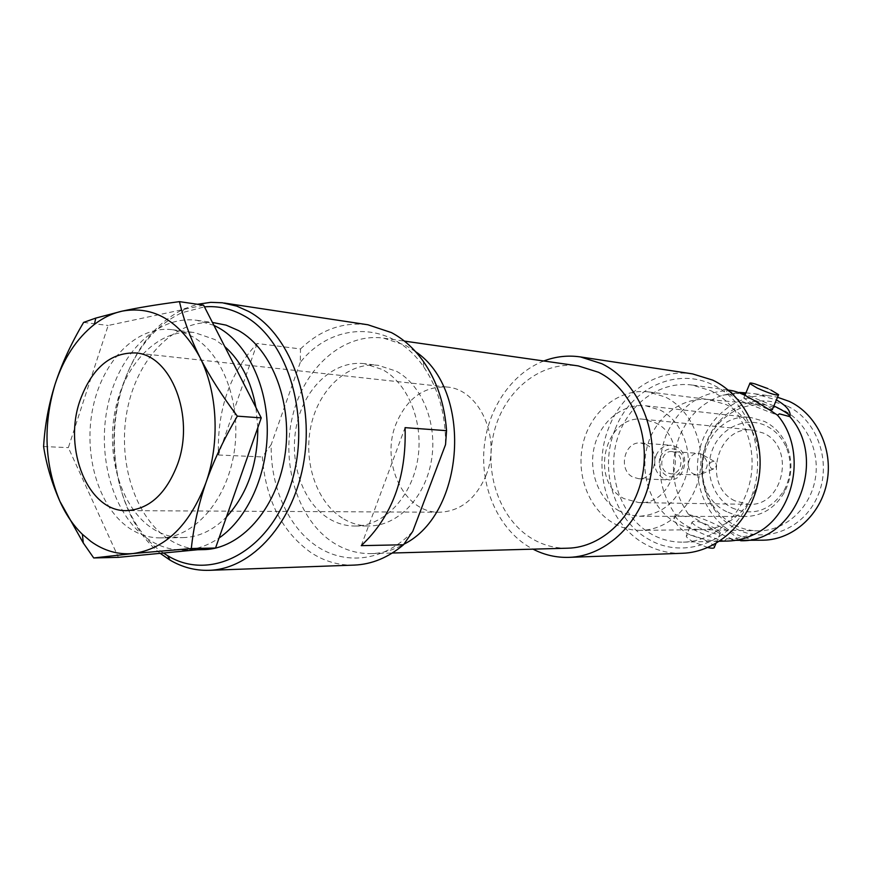 <?xml version="1.0" encoding="UTF-8"?>
<svg xmlns="http://www.w3.org/2000/svg" width="872" height="872" viewBox="0 0 872 872"><rect width="100%" height="100%" fill="white"/><g stroke="black" fill="none" stroke-linecap="round" stroke-linejoin="round"><path stroke-width="0.65" stroke-dasharray="4.36 3.27" d="M739.554 392.945L737.145 393.534L726.572 390.656C698.625 392.836 678.449 407.747 666.044 435.368C655.635 463.839 658.731 490.217 675.331 514.502L685.992 516.671L688.629 514.556C672.17 490.598 669.097 464.58 679.408 436.501C688.335 415.77 702.788 401.992 722.79 395.169L738.279 392.476M735.783 540.335L726.703 538.667L724.327 541.043L727.804 541.054M485.944 475.611C501.694 437.897 479.371 388.967 446.715 387.005C423.541 386.22 406.592 398.657 395.866 424.315C380.225 463.021 404.39 513.325 439.553 512.245C460.307 511.319 475.774 499.1 485.944 475.611M163.413 553.022L162.312 552.259C119.333 523.047 101.871 445.886 122.636 385.631C134.811 350.206 154.442 325.954 181.55 312.841L204.451 306.857M160.197 553.328C118.57 521.009 102.689 444.328 123.344 384.127C135.923 347.503 156.251 322.389 184.33 308.775L197.432 304.284M615.251 429.057C630.587 388.454 676.367 366.502 713.165 385.021C750.432 402.352 768.744 456.906 750.378 499.285C732.545 541.937 684.466 559.889 649.477 539.746C613.997 520.737 598.497 468.983 615.251 429.057M682.362 553.273C669.195 553.655 656.823 550.624 645.226 544.172C607.719 523.952 591.39 469.191 609.081 426.92C622.75 391.572 658.011 368.289 692.608 373.903M675.331 514.502L674.634 517.129C674.023 522.219 678.34 527.745 687.594 533.719C700.521 539.31 712.762 541.763 724.327 541.043C713.176 538.351 701.764 533.915 690.079 527.734C681.108 522.764 676.127 518.807 675.146 515.897L675.331 514.502M730.376 390.384L727.128 390.296L726.594 391.583C727.946 393.697 733.287 397.043 742.628 401.611L777.475 415.17M660.278 456.906C664.093 449.527 669.522 447.183 676.585 449.876C691.213 456.666 680.084 483.6 666.099 475.414C659.733 471.12 657.793 464.95 660.278 456.906M656.06 455.446C659.232 448.557 664.224 445.167 671.026 445.265L676.203 446.737C691.093 453.386 684.989 481.475 669.042 479.916L663.243 478.347C655.373 473.016 652.975 465.386 656.06 455.446M354.206 565.1C338.837 565.514 324.482 561.394 311.151 552.728C281.874 531.767 265.611 499.841 262.374 456.939L271.214 444.546C270.189 486.707 288.283 527.647 317.615 546.809C346.903 565.895 385.544 560.642 412.75 531.397M361.248 545.654L405.088 427.64M543.779 360.986C511.003 373.598 487.001 409.938 483.96 449.603C480.919 489.268 499.035 529.14 529.391 547.147L533.032 549.153M646.119 444.513C661.281 451.358 655.046 480.33 638.805 478.728L632.898 477.104C617.692 469.954 624.417 440.905 640.844 443.009L646.119 444.513M713.688 468.874L711.41 468.635C708.326 464.384 709.23 461.942 714.114 461.321L714.397 461.441C717.231 464.253 716.991 466.727 713.688 468.874L699.922 474.717C708.969 468.798 709.612 461.997 701.873 454.301L698.537 453.364C688.368 452.132 684.269 469.714 693.709 474.03L697.295 475L699.922 474.717M672.105 451.554C661.761 450.29 657.597 468.373 667.178 472.798L670.83 473.79C681.097 474.858 685.065 456.819 675.506 452.514L672.105 451.554L698.537 453.364M726.703 511.722C682.514 490.99 703.268 410.091 751.348 417.655L764.657 421.525C774.641 426.539 782.031 434.55 786.838 445.581C793.084 461.724 792.179 477.464 784.135 492.8C774.848 508.093 762.041 515.995 745.702 516.507L735.935 515.276L726.703 511.722M619.174 510.927C598.748 499.689 588.088 471.381 594.432 446.333C600.612 421.231 622.99 403.18 645.825 405.785L660.104 410.058C680.193 419.999 692.117 447.064 687.092 472.275C679.713 499.656 663.854 514.317 639.514 516.268L629.05 514.905L619.174 510.927M731.87 507.809C752.841 516.682 770.227 510.938 784.026 490.576C791.318 476.679 792.136 462.411 786.479 447.772C782.119 437.777 775.415 430.495 766.357 425.939C746.487 416.118 721.613 427.073 712.816 448.742C703.726 470.27 712.435 497.694 731.87 507.809M734.813 500.811C701.633 485.464 716.828 424.817 752.819 430.07L763.349 433.079C796.158 447.009 783.547 506.981 748.568 504.332L734.813 500.811M655.003 422.626C690.319 438.115 676.541 505.586 638.914 502.61L624.145 498.664C588.611 481.508 605.026 413.601 643.678 419.29L655.003 422.626M640.538 530.361C631.175 530.416 622.357 528.138 614.062 523.538C588.393 509.226 575.237 473.55 583.39 442.169C591.336 410.734 619.654 388.225 648.452 391.91L665.38 397.043C690.504 409.317 705.666 443.031 699.584 474.651C693.687 506.327 667.767 530.22 640.538 530.361L702.32 529.631C728.502 529.489 753.343 507.079 758.956 477.398C764.744 447.761 750.182 416.129 726.027 404.543L708.576 399.529L765.06 404.782L782.348 409.677C806.458 421.034 820.901 452.088 814.884 480.941C809.053 509.837 783.972 531.31 757.855 530.852C749.364 530.71 741.331 528.639 733.766 524.628C725.602 520.213 718.79 514.055 713.329 506.131C696.619 482.401 698.701 445.941 718.005 424.272C730.943 409.938 746.628 403.442 765.06 404.782M708.576 399.529C681.032 396.651 654.316 417.961 647.002 447.369C639.492 476.733 652.278 509.891 676.836 523.233C684.455 527.353 692.553 529.489 701.143 529.631L702.32 529.631M787.329 406.09C817.609 420.042 832.357 462.956 817.609 496.288C803.308 529.849 764.319 544.302 735.554 528.476C726.856 523.767 719.607 517.194 713.797 508.768C696.03 483.513 698.243 444.775 718.779 421.699C738.529 400.869 761.387 395.67 787.329 406.09M763.567 540.182C752.994 540.378 743.02 537.98 733.646 532.988C705.459 517.903 691.049 480.428 700.129 447.696C708.958 414.887 740.219 391.713 771.796 396.161L777.519 397.251M745.931 392.858L754.847 393.795L776.385 399.932M773.867 405.927L745.331 394.308M755.087 383.942L771.022 390.1M772.494 409.186L764.984 404.499C752.394 398.918 745.32 396.793 743.751 398.101L751.13 402.711L768.025 409.153M692.052 522.208C692.499 523.549 694.788 525.369 698.919 527.647C711.203 533.522 718.332 535.31 720.327 533.043C719.88 531.658 717.547 529.816 713.329 527.505C701.099 521.674 694.014 519.908 692.052 522.208L686.231 536.182C686.656 537.566 688.924 539.419 693.044 541.719L707.792 547.551M714.451 546.984C714.026 545.567 711.716 543.692 707.508 541.359C695.322 535.506 688.226 533.784 686.231 536.182M688.629 514.556C707.203 518.622 736.764 533.795 737.276 539.692L736.905 540.564C735.347 540.596 729.472 538.144 719.313 533.206L688.629 514.556M692.303 385.064C658.894 380.377 625.922 405.753 616.558 441.45C606.945 477.082 622.009 517.826 651.722 534.285C661.608 539.724 672.138 542.351 683.321 542.144C714.582 541.588 744.154 514.317 750.683 478.401C757.408 442.529 739.729 404.499 710.822 390.721L692.303 385.064L728.196 390.078M567.814 548.194C555.322 548.455 543.594 545.382 532.618 539.005C499.83 519.832 483.48 472.711 494.217 431.498C504.681 390.198 541.163 360.605 578.234 365.902M415.606 351.688L405.763 345.421L383.713 338.162C343.415 332.439 303.99 367.744 292.523 416.293C280.762 464.743 297.984 519.985 333.3 542.667C345.127 550.221 357.836 553.862 371.407 553.6C382.59 553.273 393.425 550.134 403.921 544.204M342.315 518.11C316.035 501.651 302.813 460.721 311.282 424.501C319.555 388.214 348.615 361.749 378.35 365.357L396.302 371.178C422.364 385.13 437.962 424.402 431.28 461.321C424.784 498.293 397.403 526.034 369.172 525.969C359.646 525.958 350.697 523.342 342.315 518.11M364.354 363.668C334.477 360.049 305.287 386.819 296.971 423.498C288.447 460.111 301.712 501.465 328.101 518.11C336.516 523.396 345.508 526.034 355.078 526.045C383.44 526.11 410.974 498.065 417.514 460.667C424.25 423.334 408.576 383.625 382.394 369.532L364.354 363.668L378.35 365.357M257.12 343.492L218.425 454.988C217.019 409.895 229.914 372.726 257.12 343.492L300.513 348.953L300.273 362.414C333.148 320.809 392.062 320.329 423.574 366.752C438.507 388.629 445.832 414.592 445.538 444.633M300.273 362.414L271.214 444.546M300.513 348.953C320.515 329.736 342.99 321.681 367.94 324.776M218.425 454.988L262.374 456.939M203.568 549.611C190.565 549.774 178.433 545.97 167.151 538.188C133.035 514.491 116.608 456.852 128.064 406.058C139.248 355.177 177.376 317.702 216.518 323M213.913 325.354L196.81 320.307C157.516 314.988 119.246 353.018 107.997 404.575C96.476 456.045 112.924 514.426 147.128 538.46C158.453 546.341 170.64 550.21 183.687 550.036C195.906 549.742 207.689 545.741 219.046 538.024M160.492 537.904C149.068 537.959 138.386 534.514 128.446 527.582C97.817 506.054 82.927 453.277 93.151 406.581C103.136 359.809 137.307 325.256 172.394 329.725L182.837 332.178L192.908 336.832C223.559 354.337 242.035 405.175 233.979 453.375C226.153 501.629 193.595 537.817 160.492 537.904L182.815 537.61C171.435 537.675 160.797 534.285 150.889 527.44C120.347 506.24 105.468 454.225 115.627 408.194C125.557 362.109 159.598 328.101 194.532 332.559L214.959 339.579L224.769 346.587M182.815 537.61C198.576 537.272 213.117 530.394 226.437 516.976M257.807 427.651L255.932 407.507M203.601 305.189L108.15 325.474L68.343 447.641L118.396 557.339M83.614 322.4L108.15 325.474M43.6 446.54L68.343 447.641M754.433 534.231L734.039 538.961L728.883 538.809M446.715 387.005L135.465 352.942M675.146 515.897L674.634 517.129M727.128 390.296L726.594 391.583M638.805 478.728L669.042 479.916M714.114 461.321L701.11 453.952M670.83 473.79L697.295 475M640.844 443.009L671.026 445.265M645.825 405.785L751.348 417.655M639.514 516.268L745.702 516.507M786.479 447.772L786.838 445.581M784.026 490.576L784.135 492.8M638.914 502.61L748.568 504.332M643.678 419.29L752.819 430.07M648.452 391.91L709.743 399.67M701.143 529.631L757.855 530.852M713.329 506.131L713.797 508.768M718.005 424.272L718.779 421.699M770.935 390.067L767.84 388.574M744.928 395.278L743.751 398.101M720.327 533.043L715.923 543.496M722.79 395.169L738.344 393.621M683.321 542.144L719.563 541.261M737.276 539.692L736.905 540.564M754.847 393.795L771.796 396.161M371.407 553.6L392.291 553.022M383.713 338.162L404.401 341.105M355.078 526.045L369.172 525.969M423.574 366.752L423.487 361.597M181.55 312.841L184.319 308.775M183.687 550.036L197.693 549.742M196.81 320.307L212.419 322.444M172.394 329.725L194.532 332.559M439.553 512.245L126.451 510.632"/><path stroke-width="1.31" d="M719.563 541.261L727.804 541.054C737.025 540.814 745.898 538.536 754.433 534.231C794.872 515.603 807.755 450.246 777.475 415.17L779.415 413.851L789.825 416.631L789.749 415.944C788.441 413.797 783.143 410.461 773.867 405.927M177.572 464.242C195.284 416.347 171.043 354.708 135.465 352.942C110.264 352.419 91.778 368.289 79.995 400.553C62.784 449.113 88.17 511.908 126.451 510.632C149.09 509.466 166.127 493.999 177.572 464.242M90.928 541.468C103.921 550.81 117.96 554.832 133.024 553.546L191.306 548.532L215.537 548.03L261.24 417.884L203.601 305.189L179.469 301.636C156.742 304.601 137.634 307.772 122.135 311.141L95.767 318.095L83.614 322.4C71.112 343.546 61.596 364.169 55.067 384.29C48.69 404.434 44.864 425.187 43.6 446.54C46.478 465.016 51.917 483.284 59.906 501.346C65.814 514.48 73.313 525.478 82.393 534.318L90.928 541.468M237.337 416.151C221.695 395.343 209.182 375.658 199.786 357.084C179.676 320.82 153.799 305.505 122.135 311.141C112.368 313.31 103.125 317.735 94.394 324.395C76.681 338.391 63.569 358.348 55.067 384.29C42.902 425.253 44.516 464.275 59.906 501.346L83.265 542.94L93.729 557.96L133.024 553.546C165.2 549.033 189.496 525.435 205.923 482.75C213.433 461.266 223.897 439.074 237.337 416.151L261.24 417.884M197.432 304.284L210.839 302.344L222.393 302.78L236.737 306.116L248.771 311.5C288.981 333.289 314.04 398.014 304.088 460.133C294.431 522.328 252.172 569.253 209.04 570.321C195.274 570.724 182.248 567.301 169.964 560.075L160.197 553.328M692.608 373.903L712.707 380.116C745.636 395.659 766.03 438.867 758.586 479.862C751.381 520.911 717.885 552.249 682.362 553.273L568.958 557.361C606.89 556.303 642.969 521.238 650.839 475.186C658.96 429.188 637.105 380.846 601.876 363.722L580.403 356.921L692.608 373.903M777.475 415.17C767.851 408.587 757.103 402.003 745.211 395.408C738.824 392.455 733.886 390.787 730.376 390.384L728.196 390.078M204.451 306.857C217.967 305.745 231.047 308.655 243.691 315.599C289.144 339.906 312.35 421.045 290.322 486.391C268.903 552.063 210.61 582.06 167.675 555.715L163.413 553.022M209.04 570.332L354.206 565.1C371.788 564.38 388.225 557.6 403.518 544.76L361.248 545.654C391.975 516.791 406.592 477.453 405.088 427.64L446.562 430.67C444.6 404.041 436.905 381.01 423.487 361.597C414.396 348.789 403.714 339.121 391.452 332.603L367.94 324.776L224.311 303.042M403.518 544.76L412.75 531.397L445.538 444.633L446.562 430.67M533.032 549.153C544.357 555.006 556.336 557.742 568.958 557.361M777.519 397.251L789.302 401.414C816.628 414.167 833.305 449.004 827.027 481.813C820.944 514.665 793.128 539.637 763.567 540.182L735.783 540.335M745.331 394.308L739.391 392.433L745.931 392.858M776.385 399.932C785.487 405.077 790.076 410.113 790.13 415.039L789.825 416.631C828.465 460.187 794.795 542.667 740.655 540.738M767.84 388.574L755.087 383.942C751.206 382.852 749.44 382.732 749.8 383.571L757.234 388.084C769.932 393.664 777.05 395.866 778.598 394.689L771.022 390.1M768.025 409.153C771.328 409.982 772.81 409.993 772.494 409.186L778.391 395.18M738.279 392.476L739.554 392.945M707.792 547.551C712.337 548.586 714.56 548.401 714.451 546.984L715.923 543.496M543.779 360.986C555.704 356.463 567.912 355.111 580.403 356.921M404.401 341.105L578.234 365.902L598.508 372.268C630.565 387.996 650.272 432.12 642.719 473.921C635.394 515.766 602.41 547.507 567.814 548.194L392.291 553.022M403.921 544.204C465.441 513.63 472.984 389.795 415.606 351.688M212.419 322.444L226.142 325.147L238.536 330.564C272.587 349.454 293.373 404.619 284.654 457.113C276.195 509.684 240.247 549.207 203.568 549.611L197.693 549.742M219.046 538.024C247.495 518.546 267.388 474.869 267.29 429.961C267.203 385.053 247.223 344.015 218.927 327.948L213.913 325.354M226.437 516.976C247.267 494.25 257.72 464.471 257.807 427.651M255.932 407.507C251.158 381.075 240.77 360.757 224.769 346.587M93.729 557.96L118.396 557.339L215.537 548.03M191.306 548.532C193.693 526.154 198.565 504.223 205.923 482.75C220.191 442.398 217.619 391.833 199.786 357.084C190.532 338.521 183.763 320.035 179.469 301.636M167.675 555.715L169.964 560.075M790.13 415.039L789.749 415.944M749.8 383.571L744.928 395.278M82.393 534.318L83.276 542.94M94.394 324.395L95.767 318.095"/></g></svg>
